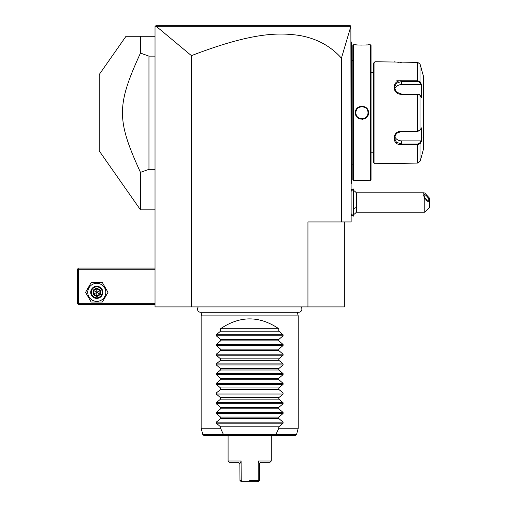 <?xml version="1.0" encoding="UTF-8"?>
<svg xmlns="http://www.w3.org/2000/svg" width="507" height="507" viewBox="0 0 507 507"><rect width="100%" height="100%" fill="white"/><g stroke="black" fill="none" stroke-linecap="round" stroke-linejoin="round"><path stroke-width="0.76" d="M344.342 221.946L344.342 306.9L155.028 306.9L155.028 26.56L156.238 25.35L349.925 25.35L350.876 26.301L341.433 58.159L341.433 221.946L351.142 221.946L350.876 26.301M164.35 25.35L179.947 25.35M313.998 25.35L322.763 25.35M335.133 25.35L346.034 25.35M307.939 306.9L307.939 221.946L341.433 221.946M341.433 58.159C330.545 45.928 316.412 38.336 299.041 35.389C279.49 32.733 253.595 31.7 191.437 55.65L191.437 306.9M191.437 55.65L156.226 26.313L155.395 26.199L156.238 25.35M156.226 26.313L350.825 26.326M353.569 190.41A14.564 14.564 0 0 1 356.351 192.825L356.351 207.382A14.564 7.282 180 0 1 353.569 208.592M353.569 214.651A14.564 14.564 0 0 0 356.351 212.237L356.351 207.382M424.784 212.237L424.784 199.435L429.638 202.527L429.638 207.382L424.784 212.237L356.351 212.237M356.351 192.825L423.662 192.825L424.784 193.015L429.638 198.326L429.638 202.527M423.662 192.825L424.784 199.435M423.637 195.227A3.638 1.287 -130.9 0 1 423.827 194.701A3.638 1.287 -130.9 0 1 426.704 196.101A3.638 1.287 -130.9 0 1 428.783 199.688A3.638 1.287 -130.9 0 1 428.592 200.208A3.638 1.287 -130.9 0 1 425.709 198.814A3.638 1.287 -130.9 0 1 423.637 195.227M353.544 188.94L353.569 216.121L353.569 188.94L351.142 191.342M351.142 41.853L351.624 42.341L351.624 109.208L351.142 109.157M351.624 42.822L351.142 42.341L351.624 42.822M351.142 116.293L351.624 116.249L351.624 183.116L351.142 183.597M351.624 182.628L351.142 183.116M351.624 116.249L351.624 109.208M352.84 164.902L351.674 164.902L351.624 60.06M352.84 60.548L351.674 60.548M352.84 45.497L352.84 179.96L353.569 180.688L355.388 180.688C355.001 180.34 368.874 180.34 368.494 180.688L370.313 180.688L370.313 44.768L368.494 44.768C368.874 45.117 355.008 45.117 355.388 44.768L353.569 44.768L352.84 45.497M353.569 44.768L353.569 180.688M355.388 112.725C355.008 104.195 368.881 104.214 368.494 112.725C368.868 121.255 355.001 121.236 355.388 112.725L355.87 112.725C355.496 104.898 368.386 104.898 368.006 112.725C368.386 120.552 355.496 120.552 355.87 112.725A6.065 6.065 0 0 1 355.882 112.358M355.584 44.787L356.066 44.831M356.358 44.857L357.099 44.914M358.436 44.996L361.447 45.085M365.325 45.003L366.776 44.914M368.456 180.682L368.044 180.644M367.816 180.625L366.808 180.543M365.255 180.448L363.044 180.372M358.36 180.46L357.099 180.543M361.941 106.128L360.978 106.197M361.941 119.329L362.904 119.253M370.313 44.768L371.042 45.497L371.042 179.96L370.313 180.688M373.71 72.678L371.042 72.678M373.71 152.772L371.042 152.772M374.927 163.698L374.927 61.759L373.71 62.969L373.71 162.481L374.927 163.698L417.705 163.089L420.049 161.277L421.52 156.416L420.049 161.277L420.049 143.747L417.705 144.698L401.626 144.698C391.638 145.515 391.619 130.971 401.626 131.117L417.705 131.117L420.049 130.261L421.33 127.827L421.33 141.314L420.049 143.747L419.581 143.247L417.705 143.975L401.626 143.975L396.487 142.29L394.345 137.967L396.487 133.347L401.626 131.364L417.705 131.364L419.581 130.635M421.52 156.416L423.465 149.134L423.465 76.323L420.049 64.174L420.049 81.709L421.33 84.137L421.33 97.629L420.049 95.196L417.705 94.334L401.626 94.334C391.658 94.505 391.6 79.954 401.626 80.752L417.705 80.752L420.049 81.709L419.581 82.21L420.829 84.574L401.626 84.574A7.282 6.306 180 0 0 394.611 89.194M421.52 69.041L420.049 64.174L417.705 62.361L374.927 61.759M419.346 130.907L420.049 130.261L420.049 95.196L419.346 94.549M419.581 94.822L417.705 94.093L401.626 94.093L396.493 92.109L394.345 87.483L396.487 83.167L401.626 81.481L417.705 81.481L419.581 82.21M394.085 61.791L394.421 61.841M394.68 61.879L395.181 61.943M395.593 62L396.056 62.05M396.74 62.12L397.532 62.196M398.065 62.234L398.736 62.279M399.763 62.329L401.31 62.361M419.581 143.247L420.829 140.876L401.626 140.876L401.626 144.698L417.705 144.698L417.705 143.975M417.705 144.698L417.705 163.089L401.31 163.089M399.738 163.127L398.768 163.172M398.033 163.222L397.564 163.254M417.705 62.361L417.705 80.752L401.626 80.752L401.626 84.574M401.588 80.752L396.772 80.752M420.829 140.876L421.184 141.599M401.626 140.876A7.282 6.306 0 0 1 394.611 136.256M421.184 83.858L420.829 84.574M420.987 83.484L420.284 82.153M420.049 143.747L420.987 141.966M422.984 137.359A0.488 0.488 180 0 1 423.465 137.847M368.494 112.725L368.006 112.725A6.065 6.065 0 0 0 368 112.351M367.962 111.984A6.065 6.065 0 0 0 367.905 111.616M367.829 111.248A6.065 6.065 0 0 0 367.727 110.894M367.6 110.539A6.065 6.065 0 0 0 367.455 110.196M367.29 109.861A6.065 6.065 0 0 0 367.1 109.537M365.287 107.668A6.065 6.065 0 0 0 364.641 107.294M364.305 107.135A6.065 6.065 0 0 0 363.956 107.002M363.595 106.888A6.065 6.065 0 0 0 363.234 106.8M362.866 106.73A6.065 6.065 0 0 0 362.499 106.685M362.125 106.66A6.065 6.065 0 0 0 361.751 106.66M361.383 106.685A6.065 6.065 0 0 0 361.009 106.73M360.642 106.8A6.065 6.065 0 0 0 359.577 107.135M359.241 107.294A6.065 6.065 0 0 0 358.912 107.471M356.782 109.537A6.065 6.065 0 0 0 356.592 109.861M356.427 110.196A6.065 6.065 0 0 0 356.282 110.539M356.155 110.894A6.065 6.065 0 0 0 356.053 111.248M355.977 111.616A6.065 6.065 0 0 0 355.92 111.984M368.006 112.725A6.065 6.065 0 0 1 368 113.099M367.962 113.467A6.065 6.065 0 0 1 367.905 113.841M367.829 114.202A6.065 6.065 0 0 1 367.727 114.563M367.6 114.912A6.065 6.065 0 0 1 367.455 115.26M367.29 115.596A6.065 6.065 0 0 1 367.1 115.919M365.293 117.789A6.065 6.065 0 0 1 364.641 118.156M364.305 118.315A6.065 6.065 0 0 1 363.234 118.657M362.866 118.72A6.065 6.065 0 0 1 362.499 118.771M362.125 118.79A6.065 6.065 0 0 1 361.757 118.79M361.383 118.771A6.065 6.065 0 0 1 361.009 118.72M360.642 118.657A6.065 6.065 0 0 1 360.281 118.562M359.926 118.448A6.065 6.065 0 0 1 359.577 118.315M359.241 118.163A6.065 6.065 0 0 1 358.588 117.789M356.782 115.919A6.065 6.065 0 0 1 356.592 115.596M356.427 115.26A6.065 6.065 0 0 1 356.282 114.912M356.155 114.563A6.065 6.065 0 0 1 356.053 114.202M355.977 113.841A6.065 6.065 0 0 1 355.92 113.473M355.882 113.099A6.065 6.065 0 0 1 355.87 112.725M155.028 36.27L126.021 36.27L99.201 74.567L99.201 150.883L140.464 209.809L140.464 172.367L148.963 169.325L148.963 56.131L140.464 53.083L140.464 36.27M155.028 56.131L148.963 56.131M155.028 169.325L148.963 169.325M140.464 172.367C116.464 119.912 116.464 105.538 140.464 53.083M155.028 303.256L78.572 303.256L77.964 303.864L78.572 304.473L155.028 304.473M77.964 303.864L77.362 303.256L77.362 269.274L78.572 268.064L155.028 268.064M77.964 268.672L78.572 269.274L155.028 269.274M78.572 303.256L78.572 269.274M85.569 292.336L91.171 302.045L102.382 302.045L107.985 292.336L102.382 282.627L91.171 282.627L85.569 292.336M87.749 292.336A9.025 9.025 0 0 0 96.774 301.361A9.025 9.025 0 0 0 105.805 292.336A9.025 9.025 0 0 0 96.774 283.305A9.025 9.025 0 0 0 87.749 292.336M102.845 292.336A6.065 6.065 0 0 0 96.774 286.265A6.065 6.065 0 0 0 90.709 292.336A6.065 6.065 0 0 0 96.774 298.401A6.065 6.065 0 0 0 102.845 292.336M102.237 292.336A5.463 5.463 0 0 1 96.774 297.793A5.463 5.463 0 0 1 91.317 292.336A5.463 5.463 0 0 1 96.774 286.873A5.463 5.463 0 0 1 102.237 292.336M100.506 290.181L99.885 290.543L96.774 288.749L93.668 290.543L93.668 294.13L96.774 295.923L99.885 294.13L99.885 290.543L96.774 292.336L96.774 288.027L93.047 290.181L100.506 294.485L100.506 290.181L96.774 288.027M93.047 290.181L93.047 294.485L96.774 296.639L96.774 292.336L93.668 294.13L93.668 290.543M93.047 294.485L93.668 294.13M99.885 290.543L99.885 294.13M198.383 306.9A3.181 3.181 0 0 0 200.671 312.287L298.699 312.287A3.181 3.181 0 0 0 300.987 306.9M297.267 312.287L298.23 315.88L201.146 315.88L201.146 428.25L220.558 428.25L223.188 433.967M202.103 312.287L201.146 315.88M278.812 328.739L220.558 328.739C239.976 315.601 259.394 315.601 278.812 328.739L278.812 331.166L283.09 334.778L283.09 335.811L278.812 339.424L278.812 340.875L283.09 344.487L283.09 345.521L278.812 349.133L278.812 350.584L283.09 354.197L283.09 355.223L278.812 358.842L278.812 360.293L283.09 363.906L283.09 364.932L278.812 368.551L278.812 369.996L283.09 373.615L283.09 374.641L278.812 378.26L278.812 379.705L283.09 383.324L283.09 384.35L278.812 387.969L278.812 389.414L283.09 393.033L283.09 394.059L278.812 397.672L278.812 399.123L283.09 402.742L283.09 403.768L278.812 407.381L278.812 408.832L283.09 412.445L283.09 413.478L278.812 417.09L278.812 418.541L283.09 422.154L283.09 423.187L278.812 426.799L278.812 428.25L298.23 428.25L298.23 315.88M283.09 423.187L216.28 423.187L220.558 426.799L220.558 428.25M216.28 423.187L216.28 422.154L220.558 418.541L278.812 418.541M283.09 413.478L216.28 413.478L220.558 417.09L220.558 418.541M216.28 413.478L216.28 412.445L220.558 408.832L278.812 408.832M283.09 403.768L216.28 403.768L220.558 407.381L220.558 408.832M216.28 403.768L216.28 402.742L220.558 399.123L278.812 399.123M283.09 394.059L216.28 394.059L220.558 397.672L220.558 399.123M216.28 394.059L216.28 393.033L220.558 389.414L278.812 389.414M283.09 384.35L216.28 384.35L220.558 387.969L220.558 389.414M216.28 384.35L216.28 383.324L220.558 379.705L278.812 379.705M283.09 374.641L216.28 374.641L220.558 378.26L220.558 379.705M216.28 374.641L216.28 373.615L220.558 369.996L278.812 369.996M283.09 364.932L216.28 364.932L220.558 368.551L220.558 369.996M216.28 364.932L216.28 363.906L220.558 360.293L278.812 360.293M283.09 355.223L216.28 355.223L220.558 358.842L220.558 360.293M216.28 355.223L216.28 354.197L220.558 350.584L278.812 350.584M283.09 345.521L216.28 345.521L220.558 349.133L220.558 350.584M216.28 345.521L216.28 344.487L220.558 340.875L278.812 340.875M283.09 335.811L216.28 335.811L220.558 339.424L220.558 340.875M216.28 335.811L216.28 334.778L220.558 331.166L278.812 331.166M220.558 328.739L220.558 331.166M220.558 426.799L278.812 426.799M220.558 417.09L278.812 417.09M220.558 407.381L278.812 407.381M220.558 397.672L278.812 397.672M220.558 387.969L278.812 387.969M220.558 378.26L278.812 378.26M220.558 368.551L278.812 368.551M220.558 358.842L278.812 358.842M220.558 349.133L278.812 349.133M220.558 339.424L278.812 339.424M278.812 428.25L276.011 434.322L223.359 434.322L223.048 434.632L223.809 435.532L295.347 435.532L296.519 434.632L298.23 428.25M276.011 434.322L276.321 434.632L275.561 435.532M223.048 434.632L202.851 434.632L204.023 435.532L223.809 435.532M258.183 461.021L259.476 463.607L261.333 462.232L270.073 462.232L271.289 461.021L258.183 461.021L258.183 480.44L257.22 481.65L258.183 481.65L259.394 480.44L249.685 480.433M238.867 462.422L238.037 462.232L239.893 463.607L241.193 461.021L228.087 461.021L228.087 435.532M241.091 461.231L241.193 480.433L242.15 481.65L241.193 481.65L239.976 480.44L239.862 463.518M257.22 481.65L242.15 481.65M259.394 480.44L259.47 463.594M261.333 462.232L260.383 462.479M260.047 462.72L259.578 463.36M239.83 463.43L239.596 463.018M238.037 462.232L229.297 462.232L228.087 461.021M241.193 480.433L239.976 480.44M276.86 432.528L276.062 434.214M351.624 104.258L351.142 104.258M351.624 55.688L351.142 55.688M351.624 169.763L351.142 169.763L351.624 169.763M351.624 121.198L351.142 121.198M417.705 131.364L417.705 94.093M417.705 80.752L417.705 81.481M96.774 296.639L100.506 294.485M283.09 422.154L216.28 422.154M283.09 412.445L216.28 412.445M283.09 402.742L216.28 402.742M283.09 393.033L216.28 393.033M283.09 383.324L216.28 383.324M283.09 373.615L216.28 373.615M283.09 363.906L216.28 363.906M283.09 354.197L216.28 354.197M283.09 344.487L216.28 344.487M283.09 334.778L216.28 334.778M276.321 434.632L296.519 434.632M352.644 189.84A14.564 14.564 0 0 0 351.142 189.105M351.142 215.957A14.564 14.564 0 0 0 352.644 215.222M351.142 213.72L353.544 216.121M351.674 164.902L351.624 165.396M155.028 209.809L140.464 209.809M271.289 461.021L271.289 435.532M202.851 434.632L201.146 428.25"/></g></svg>
